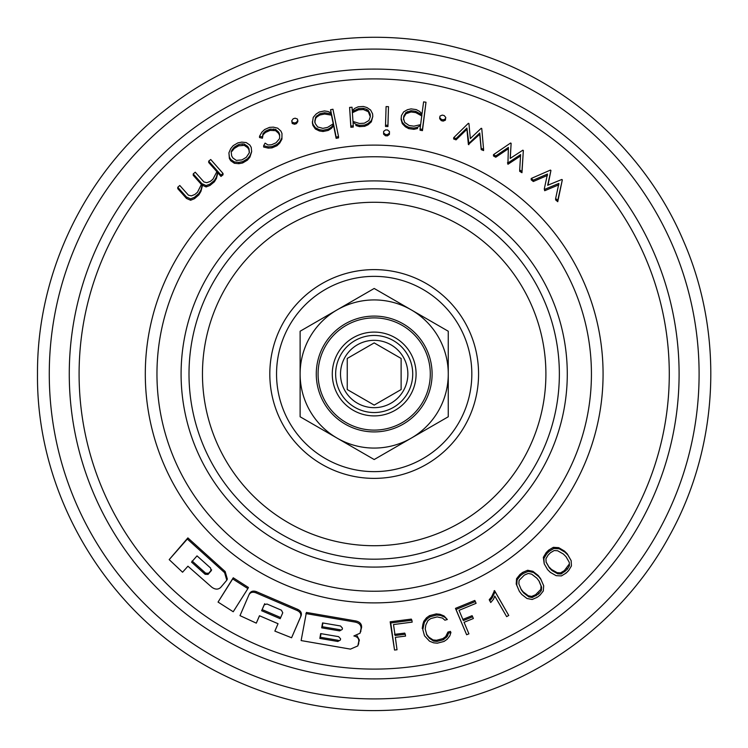 <?xml version="1.0" encoding="UTF-8"?>
<svg xmlns="http://www.w3.org/2000/svg" width="748" height="748" viewBox="0 0 748 748"><rect width="100%" height="100%" fill="white"/><g stroke="black" fill="none" stroke-linecap="round" stroke-linejoin="round"><path stroke-width="1.12" d="M388.053 343.313A33.669 33.669 0 0 0 343.5 360.134A33.669 33.669 0 0 0 360.321 404.687A33.669 33.669 0 0 0 404.874 387.866A33.669 33.669 0 0 0 388.053 343.313M339.068 358.133A38.531 38.531 0 0 1 390.054 338.881A38.531 38.531 0 0 1 409.306 389.867A38.531 38.531 0 0 1 358.32 409.119A38.531 38.531 0 0 1 339.068 358.133M336.002 356.749A41.897 41.897 0 0 1 408.221 349.559A41.897 41.897 0 0 1 378.338 415.692A41.897 41.897 0 0 1 336.002 356.749M425.313 397.104A56.1 56.1 0 0 1 328.615 406.725A56.1 56.1 0 0 1 368.633 318.171A56.1 56.1 0 0 1 425.313 397.104M211.441 570.2L211.086 570.939L210.599 568.041L197.014 555.876L191.544 562.122L205.13 574.286L208.047 574.408L211.31 570.593M182.568 572.22L169.188 559.626L187.327 539.046L224.606 572.659L226.794 580.214L220.641 587.489C218.126 589.723 215.181 589.639 211.834 587.227L187.935 566.208L182.568 572.22M169.188 559.626L187.879 537.896L225.148 571.528L227.336 579.083L226.794 580.214M187.879 537.896L187.327 539.046M218.051 602.075L233.245 577.793L248.42 587.479L247.878 588.601L233.226 611.752L218.051 602.075L232.693 578.924L247.878 588.601M233.245 577.793L232.693 578.924M360.069 633.201L361.602 627.404C361.77 623.972 359.825 621.822 355.768 620.952L306.409 612.434L301.126 640.569L350.466 649.124L357.825 645.917L358.806 641.214C358.909 638.427 357.264 636.679 353.879 635.968L360.069 633.191L361.05 628.554C361.219 625.132 359.274 622.981 355.207 622.102L305.867 613.566M340.527 625.983L322.556 622.925L321.677 627.843L339.648 630.901L342.229 629.442L342.453 628.161L340.527 625.983M322.893 622.981L322.229 626.712L340.2 629.76L339.648 630.901M322.229 626.712L321.677 627.843M357.825 645.917L359.367 640.064L357.002 635.697M338.629 636.66L320.668 633.603L319.845 638.409L337.806 641.475L340.368 640.054L340.583 638.801L338.629 636.66M321.004 633.668L320.387 637.277L338.358 640.335L337.806 641.475M320.387 637.277L319.845 638.409M259.434 615.969L256.293 623.14L259.472 615.744L278.05 623.71L274.871 631.106L291.58 637.764L301.126 615.744C301.94 613.014 300.808 610.892 297.741 609.396L256.471 591.687C253.273 590.509 250.954 591.154 249.533 593.613L249.131 594.445M291.58 637.764L300.584 616.866C301.397 614.145 300.266 612.023 297.199 610.518L255.928 592.818C252.721 591.64 250.412 592.276 248.991 594.735L239.996 615.632L256.293 623.14M266.98 604.01L264.184 604.805L261.632 610.733L280.201 618.699L282.763 612.771L281.426 610.2L266.98 604.01M264.727 603.683L262.174 609.611L280.743 617.577M262.174 609.611L261.632 610.733M426.341 634.033L428.913 637.184L433.064 639.942L436.533 640.269L442.863 638.614L445.658 636.604L447.93 632.06L450.371 631.377L450.922 632.499L449.8 635.894L447.136 639.278L444.069 641.429L437.337 643.187L433.606 642.822L429.548 641.204L424.518 635.809L422.807 629.601L424.35 622.392L427.024 618.961L430.053 616.791L436.785 615.024L440.544 615.417L444.611 617.091L447.341 619.522L444.901 620.204L442.451 618.072L437.122 616.913L430.783 618.568L427.959 620.569L425.808 625.057L425.219 629.077L426.902 635.164L429.464 638.315L433.625 641.073L437.084 641.401L443.424 639.736L447.444 636.165L448.482 633.182L450.922 632.499M447.93 632.06L448.482 633.182M422.807 629.601L424.518 635.809M422.246 628.47L422.891 624.253L423.452 625.384M422.891 624.253L423.798 621.261L426.463 617.829L427.024 618.961M423.798 621.261L424.35 622.392M426.463 617.829L429.492 615.66L430.053 616.791M429.492 615.66L436.224 613.902L436.785 615.024M436.224 613.902L439.992 614.286L444.06 615.959L444.611 617.091M439.992 614.286L440.544 615.417M444.06 615.959L447.341 619.522M428.913 637.184L429.464 638.315M433.064 639.942L433.625 641.073M436.533 640.269L437.084 641.401M442.863 638.614L443.424 639.736M445.658 636.604L446.21 637.726M446.893 635.043L447.444 636.165M603.075 374A228.888 228.888 0 0 0 374.187 145.112A228.888 228.888 0 0 0 145.299 374A228.888 228.888 0 0 0 374.187 602.888A228.888 228.888 0 0 0 603.075 374M79.092 374A295.095 295.095 0 0 1 374.187 78.905A295.095 295.095 0 0 1 669.282 374A295.095 295.095 0 0 1 374.187 669.095A295.095 295.095 0 0 1 79.092 374M223.026 173.461L223.026 174.808L220.987 176.434L217.855 172.807L216.424 178.435L214.367 181.829L209.992 185.448L206.083 186.944L202.502 185.289L200.96 191.329L198.884 194.863L194.508 198.659L190.618 200.258L186.486 198.444L177.772 188.674L177.772 187.271L179.791 185.485L188.44 195.191L191.376 195.864L194.845 194.489L197.5 192.208L201.829 183.578L193.218 173.91L195.237 172.208L203.895 181.932L206.813 182.68L210.31 181.39L212.965 179.202L217.313 170.834L208.701 161.138L210.74 159.511L223.026 173.461L220.987 175.097L217.855 171.46L216.424 177.08L214.367 180.483L209.992 184.092L206.083 185.579L202.502 183.915L200.96 189.955L198.884 193.48L194.508 197.266L190.618 198.865L186.486 197.042L177.772 187.271M201.829 184.952L193.218 175.284L193.218 173.91M217.313 172.171L208.701 162.494L208.701 161.138M279.659 135.715L278.658 133.415L275.619 130.657L270.112 130.395L265.54 132.405L263.044 134.827L262.426 138.23L259.537 137.548L259.537 136.258L261.865 132.172L264.633 129.526L269.561 127.366L273.403 127.141L277.704 128.17L280.921 131.087L281.987 133.527L281.921 137.894L279.752 141.783L276.956 144.429L272.029 146.589L268.223 146.832L263.651 145.748L265.091 143.102L267.999 144.962L271.468 144.785L276.04 142.784L279.602 138.567L279.659 134.434L278.658 132.134L275.619 129.376L270.112 129.114L265.54 131.115L263.044 133.537L262.426 136.94L259.537 136.258M281.987 133.527L281.921 139.165L279.752 143.064L276.956 145.72L272.029 147.88L268.223 148.123L263.651 147.038L263.651 145.748M338.526 136.613L338.526 137.875L336.142 138.333L333.636 125.767L331.364 128.432L328.204 130.433L323.043 131.508L319.34 130.937L315.385 129.002L312.916 125.449L312.374 122.84L313.253 117.343L316.124 114.023L319.293 112.004L324.454 110.928L328.157 111.517L331.28 113.051L330.579 109.713L332.963 109.245L338.526 136.613L336.142 137.08L333.636 124.514L331.364 127.169L328.204 129.17L323.043 130.246L319.34 129.675L315.385 127.74L312.916 124.187L312.374 121.578M330.99 112.901L330.579 109.713M388.493 106.674L387.922 126.543L385.519 126.449L385.519 125.206L386.09 106.581L388.493 106.674L387.922 125.299L385.519 125.206M417.515 127.263L417.515 128.516L413.887 129.339L408.67 128.609L405.379 126.814L402.293 123.654L401.096 119.474L401.442 115.575L403.658 111.882L407.426 109.713L411.063 108.881L416.271 109.601L419.563 111.405L422.003 113.902L423.602 101.868L425.995 102.233L422.452 129.367L420.067 128.993L420.507 125.514L417.515 127.263L413.887 128.086L408.67 127.356L405.379 125.561L402.293 122.41L401.096 118.221M425.995 102.233L422.452 130.619L420.067 130.246L420.067 128.993M483.582 149.291L483.582 150.582L481.198 149.609L479.758 134.285L468.388 144.514L466.92 129.301L456.056 139.857L453.671 138.988L453.671 137.716L468.36 123.308L468.931 123.523L470.333 138.567L481.216 128.273L481.749 128.488L483.582 149.291L481.198 148.319L479.758 132.994L468.865 143.42L466.92 128.03L456.056 138.586L453.671 137.716M394.542 650.059L390.166 621.803L411.325 619.11L411.886 620.251L412.167 622.13L393.504 624.552L395.094 635.51L405.285 634.248L405.547 636.09L395.355 637.352L397.029 649.769L394.542 650.059L390.736 622.953L411.886 620.251M394.533 634.36L404.724 633.107L405.285 634.248M519.364 591.341L516.214 584.038L516.559 578.718L519.925 574.492L522.693 572.379L527.658 570.256L532.903 571.322L538.177 575.464L540.561 578.578L543.693 585.787L543.282 591.032L539.906 595.24L537.139 597.343L532.174 599.485L526.985 598.503L521.749 594.445L519.364 591.341L516.765 585.16L517.111 579.84L520.477 575.614L523.245 573.501L528.219 571.388L533.464 572.454L538.728 576.596L541.113 579.709M466.64 634.743L455.476 608.367L474.793 600.448L475.345 601.57L476.083 603.327L459.038 610.349L463.349 620.569L472.652 616.791L473.372 618.512L464.069 622.289L468.912 633.846L466.64 634.743L456.028 609.489L475.345 601.57M462.797 619.447L472.1 615.679L472.652 616.791M248.991 594.735L249.533 593.613M489.781 600.822L489.229 599.709L491.604 596.801L494.531 590.593L508.752 615.445L506.648 616.642L494.783 596.062L493.465 599.279L490.753 602.523L489.781 600.822L492.156 597.923L495.083 591.705L508.752 615.445M544.217 563.814L543.338 557.316L546.152 552.641L548.639 550.145L553.333 547.33L558.7 547.658L564.469 551.061L567.246 553.819L571.163 560.654L571.425 565.937L568.592 570.602L566.096 573.09L561.421 575.913L556.119 575.67L550.36 572.379L547.583 569.611L544.217 563.814L543.89 558.457L546.713 553.782L549.21 551.285L553.894 548.471L559.261 548.798L565.03 552.202L567.807 554.96L571.163 560.654M508.388 148.721L495.756 157.239L493.484 155.958L493.484 154.658L510.604 143.008L511.127 143.307L510.192 158.426L522.833 150.189L523.348 150.498L521.964 171.395L519.692 170.002L520.608 154.593L507.948 162.961L508.388 147.412L495.756 155.93L493.484 154.658M511.127 143.307L510.276 158.37M523.348 150.498L521.964 172.723L519.692 171.329L519.692 170.002M520.608 155.921L507.948 164.279L507.499 162.699M445.752 117.464L445.397 120.176L443.181 121.111L441.255 120.624L439.712 118.726L439.712 117.473L440.058 116.024L442.292 115.089L444.219 115.575L445.752 117.464L445.397 118.913L443.181 119.858L441.255 119.362L439.712 117.473M389.456 131.583L389.409 134.406L387.445 135.856L385.482 135.781L383.602 134.182L383.602 132.929L383.649 131.358L385.622 129.909L387.576 129.984L389.456 131.583L389.409 133.153L387.445 134.603L385.482 134.528L383.602 132.929M353.271 125.823L353.271 127.076L350.859 127.263L349.596 107.422L352.018 107.235L352.252 110.639L354.833 108.338L358.217 106.796L363.416 106.468L367.006 107.572L370.615 110.021L372.607 113.874L372.785 116.529L371.335 120.615L368.081 123.523L364.669 125.056L359.47 125.383L355.908 124.29L353.037 122.326L353.271 125.823L350.859 126.01L349.596 107.422M372.785 116.529L371.335 121.859L368.081 124.776L364.669 126.309L359.47 126.636L355.908 125.542L355.908 124.29M297.816 120.391L297.816 121.653L296.423 123.644L294.516 124.252L292.206 123.467L291.748 120.783L293.16 118.801L295.067 118.193L297.358 118.979L297.816 120.391L296.423 122.373L294.516 122.99L292.206 122.195L291.748 120.783M251.665 151.657L249.935 157.117L247.438 160.128L242.707 162.942L238.874 163.69L234.358 163.26L230.749 160.783L229.384 158.511L228.916 152.854L230.683 148.693L233.152 145.682L237.892 142.877L241.735 142.129L246.223 142.569L249.832 145.037L251.197 147.319L251.665 151.657L249.935 155.808L247.438 158.819L242.707 161.624L238.874 162.372L234.358 161.933L230.749 159.464L229.384 157.183L228.916 152.854M547.499 175.397L533.315 181.502L531.211 179.838L531.211 178.482L550.444 170.077L550.939 170.479L547.658 185.27L561.851 179.464L562.328 179.866L557.756 200.305L555.642 198.51L558.896 183.41L544.694 189.347L544.273 189.001L547.499 174.032L533.315 180.146L531.211 178.482M550.939 170.479L547.994 185.13M562.328 179.866L557.756 201.708L555.642 199.903L555.642 198.51M558.896 184.793L544.694 190.721L544.273 189.001M156.958 374A217.229 217.229 0 0 1 482.806 185.869A217.229 217.229 0 0 1 482.806 562.131A217.229 217.229 0 0 1 156.958 374M249.29 152.882L248.972 149.834L247.681 147.683L244.259 145.355L238.659 145.841L234.274 148.459L232.03 151.255L232.03 149.937L231.188 151.816L231.656 155.893L232.946 158.043L236.331 160.399L241.922 159.913L246.307 157.304L249.402 152.639L248.972 148.525L247.681 146.374L244.259 144.055L242.212 143.887L238.659 144.532L234.274 147.141L232.03 149.937M679.1 374A304.913 304.913 0 0 0 221.726 109.937A304.913 304.913 0 0 0 221.726 638.063A304.913 304.913 0 0 0 679.1 374M49.275 374A324.913 324.913 0 0 1 374.187 49.088A324.913 324.913 0 0 1 699.1 374A324.913 324.913 0 0 1 374.187 698.913A324.913 324.913 0 0 1 49.275 374M544.694 190.721L544.694 189.347M557.756 201.708L557.756 200.305M190.618 200.258L190.618 198.865M186.486 198.444L186.486 197.042M248.972 149.834L248.972 148.525M247.681 147.683L247.681 146.374M244.259 145.355L244.259 144.055M242.212 145.187L242.212 143.887M238.659 145.841L238.659 144.532M234.274 148.459L234.274 147.141M230.749 160.783L230.749 159.464M229.384 158.511L229.384 157.183M249.935 157.117L249.935 155.808M247.438 160.128L247.438 158.819M242.707 162.942L242.707 161.624M238.874 163.69L238.874 162.372M234.358 163.26L234.358 161.933M281.921 139.165L281.921 137.894M279.752 143.064L279.752 141.783M276.956 145.72L276.956 144.429M272.029 147.88L272.029 146.589M268.223 148.123L268.223 146.832M278.658 133.415L278.658 132.134M275.619 130.657L275.619 129.376M273.637 130.217L273.637 128.946M270.112 130.395L270.112 129.114M265.54 132.405L265.54 131.115M262.426 138.23L262.426 136.94M194.508 198.659L194.508 197.266M198.884 194.863L198.884 193.48M200.96 191.329L200.96 189.955M202.502 185.289L202.502 183.915M206.083 186.944L206.083 185.579M209.992 185.448L209.992 184.092M214.367 181.829L214.367 180.483M216.424 178.435L216.424 177.08M217.855 172.807L217.855 171.46M220.987 176.434L220.987 175.097M533.315 181.502L533.315 180.146M263.044 134.827L263.044 133.537M292.206 123.467L292.206 122.195M296.423 123.644L296.423 122.373M294.516 124.252L294.516 122.99M333.234 123.794L331.458 115.136L324.623 114.014L319.873 114.996L316.946 116.894L315.637 118.38L314.777 122.392M319.873 113.743L315.637 117.127L314.777 121.139L315.282 123.598L317.657 126.954L322.874 128.357L327.624 127.375L333.458 123.654L331.458 113.892L324.623 112.761L319.873 113.743L319.873 114.996M312.916 125.449L312.916 124.187M336.142 138.333L336.142 137.08M333.636 125.767L333.636 124.514M331.364 128.432L331.364 127.169M328.204 130.433L328.204 129.17M323.043 131.508L323.043 130.246M319.34 130.937L319.34 129.675M315.385 129.002L315.385 127.74M316.946 116.894L316.946 115.641M315.637 118.38L315.637 117.127M331.458 115.136L331.458 113.892M324.623 114.014L324.623 112.761M370.288 116.782L368.296 111.686L363.36 109.545L358.526 109.844L352.308 112.742M366.642 109.348L363.36 108.301L358.526 108.6L352.308 111.499L352.981 121.447L359.536 123.495L364.36 123.186L368.979 120.456L370.354 116.585L370.185 114.079L368.296 110.442L366.642 109.348L366.642 110.592M350.859 127.263L350.859 126.01M371.335 121.859L371.335 120.615M368.081 124.776L368.081 123.523M364.669 126.309L364.669 125.056M359.47 126.636L359.47 125.383M363.36 109.545L363.36 108.301M358.526 109.844L358.526 108.6M370.185 115.323L370.185 114.079M368.296 111.686L368.296 110.442M387.922 126.543L387.922 125.299M389.409 134.406L389.409 133.153M387.445 135.856L387.445 134.603M385.482 135.781L385.482 134.528M421.891 116.005L415.813 112.63L411.045 111.966L405.958 113.724L403.845 117.221L403.527 119.708M411.045 110.713L405.958 112.471L403.845 115.968L403.527 118.465L404.668 122.429L409.128 125.514L413.906 126.178L420.619 124.645L421.891 114.753L415.813 111.377L411.045 110.713L411.045 111.966M422.452 130.619L422.452 129.367M413.887 129.339L413.887 128.086M408.67 128.609L408.67 127.356M405.379 126.814L405.379 125.561M402.293 123.654L402.293 122.41M407.669 112.761L407.669 111.508M405.958 113.724L405.958 112.471M403.845 117.221L403.845 115.968M415.813 112.63L415.813 111.377M445.397 120.176L445.397 118.913M443.181 121.111L443.181 119.858M441.255 120.624L441.255 119.362M456.056 139.857L456.056 138.586M481.198 149.609L481.198 148.319M479.758 134.285L479.758 132.994M468.865 144.701L468.865 143.42M468.388 144.514L468.388 143.233M466.92 129.301L466.92 128.03M495.756 157.239L495.756 155.93M521.964 172.723L521.964 171.395M507.948 164.279L507.948 162.961M390.166 621.803L390.736 622.953M546.124 562.075L548.864 566.834L551.51 569.471L557.176 572.678L560.598 572.846L564.329 570.621L568.882 564.572L569.443 565.712L569.256 562.309L566.012 556.68L563.366 554.044L557.653 550.752L554.203 550.519L550.481 552.716L548.134 555.053L545.918 558.793L546.143 562.253L549.415 567.966L552.071 570.602L557.737 573.81L561.159 573.978L567.236 569.415L569.443 565.712M564.469 551.061L565.03 552.202M567.246 553.819L567.807 554.96M543.338 557.316L543.89 558.457M546.152 552.641L546.713 553.782M548.639 550.145L549.21 551.285M553.333 547.33L553.894 548.471M558.7 547.658L559.261 548.798M548.864 566.834L549.415 567.966M551.51 569.471L552.071 570.602M557.176 572.678L557.737 573.81M560.598 572.846L561.159 573.978M564.329 570.621L564.89 571.753M566.675 568.274L567.236 569.415M520.832 588.844L523.104 591.818L528.275 595.763L531.622 596.408L535.577 594.735L540.823 589.405L541.066 586.021L538.943 580.897M538.738 593.875L541.374 590.527L541.617 587.152L539.14 581.149L536.868 578.185L531.65 574.146L528.275 573.435L524.329 575.09L519.075 580.439L518.86 583.879L521.384 589.966L523.656 592.93L528.827 596.885L532.174 597.53L538.738 593.875L538.177 592.753M538.177 575.464L538.728 576.596M516.214 584.038L516.765 585.16M516.559 578.718L517.111 579.84M519.925 574.492L520.477 575.614M522.693 572.379L523.245 573.501M527.658 570.256L528.219 571.388M532.903 571.322L533.464 572.454M540.823 589.405L541.374 590.527M541.066 586.021L541.617 587.152M523.104 591.818L523.656 592.93M528.275 595.763L528.827 596.885M531.622 596.408L532.174 597.53M535.577 594.735L536.129 595.857M494.531 590.593L495.083 591.705M491.604 596.801L492.156 597.923M494.091 590.845L494.643 591.958M455.476 608.367L456.028 609.489M192.096 560.981L205.672 573.155L208.599 573.277L211.637 569.798M559.364 374A185.186 185.186 0 0 0 374.187 188.814A185.186 185.186 0 0 0 189.001 374A185.186 185.186 0 0 0 374.187 559.186A185.186 185.186 0 0 0 559.364 374A185.186 185.186 0 0 0 374.187 188.814A185.186 185.186 0 0 0 189.001 374A185.186 185.186 0 0 0 374.187 559.186A185.186 185.186 0 0 0 559.364 374M269.813 374A104.374 104.374 0 0 1 426.379 283.604A104.374 104.374 0 0 1 426.379 464.396A104.374 104.374 0 0 1 269.813 374M276.545 374A97.642 97.642 0 0 1 423.003 289.439A97.642 97.642 0 0 1 423.003 458.561A97.642 97.642 0 0 1 276.545 374M401.124 389.549L401.124 358.451L374.187 342.902L347.25 358.451L347.25 389.549L374.187 405.098L401.124 389.549M411.222 438.15A74.071 74.071 0 0 1 300.116 374A74.071 74.071 0 0 1 411.222 309.85A74.071 74.071 0 0 1 411.222 438.15L448.258 416.767L448.258 331.233L374.187 288.466L300.116 331.233L300.116 416.767L374.187 459.534L411.222 438.15M316.273 374A57.914 57.914 0 0 1 374.187 316.086A57.914 57.914 0 0 1 432.101 374A57.914 57.914 0 0 1 374.187 431.914A57.914 57.914 0 0 1 316.273 374M225.148 571.528L224.606 572.659M360.947 631.05L360.386 632.21M361.602 627.404L361.05 628.554M355.768 620.952L355.207 622.102M358.75 643.617L358.199 644.767M359.367 640.064L358.806 641.214M297.741 609.396L297.199 610.518M256.471 591.687L255.928 592.818M301.126 615.744L300.584 616.866M181.091 374A193.096 193.096 0 0 1 470.735 206.775A193.096 193.096 0 0 1 470.735 541.225A193.096 193.096 0 0 1 181.091 374M205.672 573.155L205.13 574.286M208.599 573.277L208.047 574.408M545.9 374A171.713 171.713 0 0 0 288.326 225.288A171.713 171.713 0 0 0 288.326 522.712A171.713 171.713 0 0 0 545.9 374M37.494 374C36.858 271.496 86.441 170.282 167.823 107.955C248.429 44.637 358.788 21.776 457.916 47.881C557.363 72.762 643.056 145.953 683.186 240.286C724.475 334.104 719.174 446.678 669.236 536.204C622.055 623.168 534.568 686.729 437.281 704.728C361.892 718.417 289.906 708.169 221.333 673.995C110.227 618.83 36.203 498.056 37.494 374"/></g></svg>
